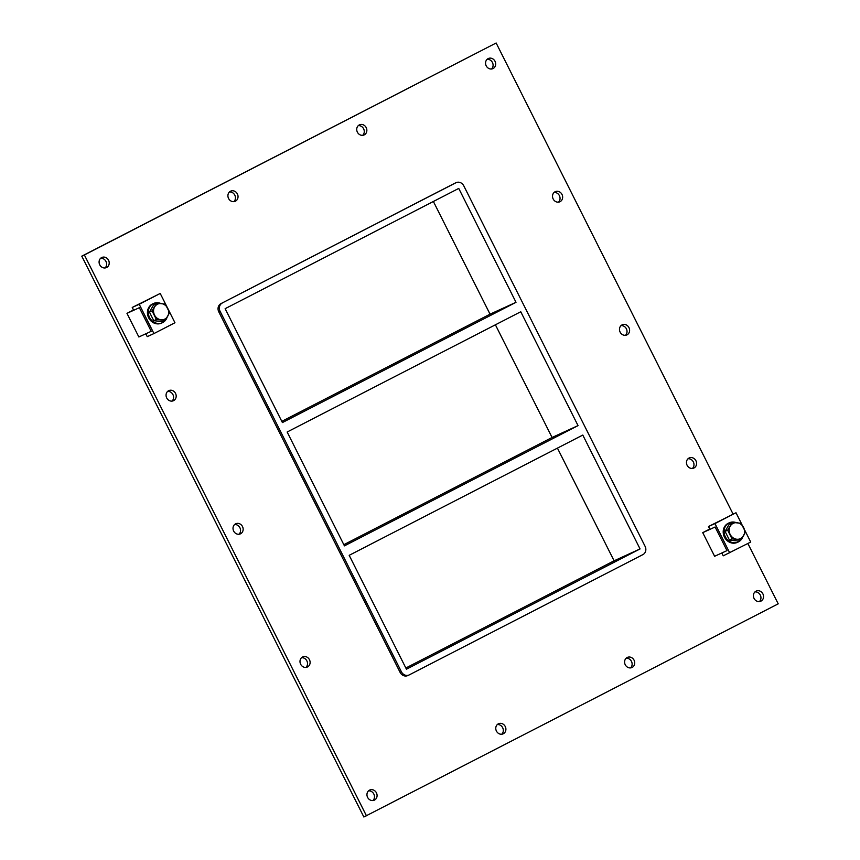 <?xml version="1.0" encoding="UTF-8"?>
<svg xmlns="http://www.w3.org/2000/svg" width="860" height="860" viewBox="0 0 860 860"><rect width="100%" height="100%" fill="white"/><g stroke="black" fill="none" stroke-linecap="round" stroke-linejoin="round"><path stroke-width="1.29" d="M759.391 601.591A5.558 4.956 65.4 0 0 760.401 595.281A5.558 4.956 65.4 0 0 754.972 591.906M755.983 591.196A5.558 4.956 -114.6 0 1 756.166 591.1A5.558 4.956 -114.6 0 1 762.992 594.088A5.558 4.956 -114.6 0 1 760.788 601.204A5.558 4.956 -114.6 0 1 754.016 598.323A5.558 4.956 -114.6 0 1 755.983 591.196M362.705 135.321A5.558 4.956 65.4 0 0 363.715 129.011A5.558 4.956 65.4 0 0 358.287 125.646M359.297 124.926A5.558 4.956 -114.6 0 1 359.491 124.84A5.558 4.956 -114.6 0 1 366.306 127.828A5.558 4.956 -114.6 0 1 364.102 134.934A5.558 4.956 -114.6 0 1 357.33 132.053A5.558 4.956 -114.6 0 1 359.297 124.926M630.573 667.908A5.558 4.956 65.4 0 0 631.573 661.598A5.558 4.956 65.4 0 0 626.144 658.233M627.166 657.513A5.558 4.956 -114.6 0 1 627.349 657.416A5.558 4.956 -114.6 0 1 634.175 660.405A5.558 4.956 -114.6 0 1 631.971 667.521A5.558 4.956 -114.6 0 1 625.198 664.64A5.558 4.956 -114.6 0 1 627.166 657.513M233.888 201.638A5.558 4.956 65.4 0 0 234.887 195.327A5.558 4.956 65.4 0 0 229.459 191.963M230.48 191.243A5.558 4.956 -114.6 0 1 230.663 191.156A5.558 4.956 -114.6 0 1 237.489 194.145A5.558 4.956 -114.6 0 1 235.285 201.251A5.558 4.956 -114.6 0 1 228.513 198.37A5.558 4.956 -114.6 0 1 230.48 191.243M501.745 734.225A5.558 4.956 65.4 0 0 502.756 727.915A5.558 4.956 65.4 0 0 497.327 724.55M498.338 723.83A5.558 4.956 -114.6 0 1 498.531 723.733A5.558 4.956 -114.6 0 1 505.347 726.721A5.558 4.956 -114.6 0 1 503.143 733.838A5.558 4.956 -114.6 0 1 496.37 730.957A5.558 4.956 -114.6 0 1 498.338 723.83M305.966 667.392A5.558 4.956 65.4 0 0 306.966 661.082A5.558 4.956 65.4 0 0 301.537 657.717M302.559 656.997A5.558 4.956 -114.6 0 1 302.741 656.911A5.558 4.956 -114.6 0 1 309.557 659.899A5.558 4.956 -114.6 0 1 307.364 667.016A5.558 4.956 -114.6 0 1 300.591 664.124A5.558 4.956 -114.6 0 1 302.559 656.997M692.429 468.442A5.558 4.956 65.4 0 0 693.429 462.132A5.558 4.956 65.4 0 0 688 458.767M689.021 458.047A5.558 4.956 -114.6 0 1 689.204 457.961A5.558 4.956 -114.6 0 1 696.03 460.949A5.558 4.956 -114.6 0 1 693.826 468.055A5.558 4.956 -114.6 0 1 687.054 465.174A5.558 4.956 -114.6 0 1 689.021 458.047M238.994 534.243A5.558 4.956 65.4 0 0 240.004 527.933A5.558 4.956 65.4 0 0 234.576 524.568M235.586 523.847A5.558 4.956 -114.6 0 1 235.769 523.761A5.558 4.956 -114.6 0 1 242.595 526.75A5.558 4.956 -114.6 0 1 240.392 533.866A5.558 4.956 -114.6 0 1 233.619 530.986A5.558 4.956 -114.6 0 1 235.586 523.847M625.467 335.292A5.558 4.956 65.4 0 0 626.467 328.982A5.558 4.956 65.4 0 0 621.038 325.617M622.049 324.897A5.558 4.956 -114.6 0 1 622.242 324.811A5.558 4.956 -114.6 0 1 629.058 327.8A5.558 4.956 -114.6 0 1 626.854 334.916A5.558 4.956 -114.6 0 1 620.082 332.024A5.558 4.956 -114.6 0 1 622.049 324.897M172.032 401.093A5.558 4.956 65.4 0 0 173.032 394.794A5.558 4.956 65.4 0 0 167.603 391.418M168.625 390.709A5.558 4.956 -114.6 0 1 168.807 390.612A5.558 4.956 -114.6 0 1 175.633 393.6A5.558 4.956 -114.6 0 1 173.43 400.717A5.558 4.956 -114.6 0 1 166.657 397.836A5.558 4.956 -114.6 0 1 168.625 390.709M558.495 202.143A5.558 4.956 65.4 0 0 559.495 195.844A5.558 4.956 65.4 0 0 554.076 192.468M555.087 191.758A5.558 4.956 -114.6 0 1 555.27 191.662A5.558 4.956 -114.6 0 1 562.096 194.65A5.558 4.956 -114.6 0 1 559.892 201.767A5.558 4.956 -114.6 0 1 553.12 198.886A5.558 4.956 -114.6 0 1 555.087 191.758M491.533 69.004A5.558 4.956 65.4 0 0 492.533 62.694A5.558 4.956 65.4 0 0 487.104 59.329M488.125 58.609A5.558 4.956 -114.6 0 1 488.308 58.523A5.558 4.956 -114.6 0 1 495.134 61.511A5.558 4.956 -114.6 0 1 492.93 68.617A5.558 4.956 -114.6 0 1 486.158 65.736A5.558 4.956 -114.6 0 1 488.125 58.609M372.928 800.542A5.558 4.956 65.4 0 0 373.928 794.231A5.558 4.956 65.4 0 0 368.51 790.867M369.52 790.146A5.558 4.956 -114.6 0 1 369.703 790.05A5.558 4.956 -114.6 0 1 376.529 793.038A5.558 4.956 -114.6 0 1 374.326 800.155A5.558 4.956 -114.6 0 1 367.553 797.274A5.558 4.956 -114.6 0 1 369.52 790.146M105.07 267.954A5.558 4.956 65.4 0 0 106.07 261.644A5.558 4.956 65.4 0 0 100.642 258.279M101.652 257.559A5.558 4.956 -114.6 0 1 101.845 257.473A5.558 4.956 -114.6 0 1 108.661 260.462A5.558 4.956 -114.6 0 1 106.457 267.567A5.558 4.956 -114.6 0 1 99.685 264.686A5.558 4.956 -114.6 0 1 101.652 257.559M578.038 425.614L520.762 311.75L287.154 432.01L344.43 545.874L578.038 425.614L552.077 437.482L495.403 324.8M516.011 302.301L458.745 188.426L225.137 308.686L282.402 422.561L516.011 302.301L490.049 314.169L433.375 201.487M281.8 421.368L490.049 314.169M640.055 548.938L582.79 435.063L349.181 555.323L406.447 669.198L640.055 548.938L614.094 560.806L557.43 448.125M343.828 544.692L552.077 437.482M747.878 543.52L778.214 603.838L363.855 817L81.786 256.162L496.145 43L733.075 514.087M366.457 815.817L84.377 254.969L496.145 43M455.026 183.158A6.343 5.665 65.4 0 0 454.811 183.244A6.343 5.665 65.4 0 0 454.596 183.352L220.988 303.612A6.343 5.665 65.4 0 0 218.795 311.879L400.104 672.391A6.343 5.665 65.4 0 0 407.79 675.562A6.343 5.665 65.4 0 0 408.005 675.466M84.377 254.969L81.786 256.162M405.856 668.005L614.094 560.806M454.596 183.352L455.897 182.761A6.343 5.665 -114.6 0 1 456.101 182.653A6.343 5.665 -114.6 0 1 463.787 185.835L645.097 546.337A6.343 5.665 -114.6 0 1 642.914 554.603L409.296 674.863A6.343 5.665 -114.6 0 1 409.091 674.971A6.343 5.665 -114.6 0 1 401.405 671.789L400.104 672.391M455.897 182.761L220.988 303.612M218.795 311.879L220.095 311.288A6.343 5.665 -114.6 0 1 222.278 303.021M220.095 311.288L401.405 671.789M132.236 307.45L133.666 310.288L139.341 307.697L151.22 331.315L145.802 333.798L147.221 336.636L153.951 333.562L139.213 304.268L132.236 307.45L160.218 293.454L139.213 304.268M160.218 293.454L166.894 306.708M168.474 309.847L174.956 322.747L153.951 333.562M729.721 552.862L714.982 523.568L708.5 526.535L709.919 529.373L715.111 526.997L727.001 550.615L721.809 552.991L723.228 555.829L750.726 542.047L744.975 530.62M714.982 523.568L735.999 512.754L741.922 524.535M708.5 526.535L735.999 512.754M160.831 303.483A10.578 9.449 65.4 0 0 153.553 303.483A10.578 9.449 65.4 0 0 153.198 303.655A10.578 9.449 65.4 0 0 149.447 317.233A10.578 9.449 65.4 0 0 162.346 322.726A10.578 9.449 65.4 0 0 167.033 317.437M162.346 322.726L161.486 323.123A10.578 9.449 -114.6 0 1 148.587 317.63A10.578 9.449 -114.6 0 1 152.327 304.053A10.578 9.449 -114.6 0 1 152.682 303.881L153.553 303.483M736.16 522.611A10.578 9.449 65.4 0 0 729.323 522.794A10.578 9.449 65.4 0 0 728.968 522.966A10.578 9.449 65.4 0 0 725.227 536.543A10.578 9.449 65.4 0 0 738.127 542.037A10.578 9.449 65.4 0 0 742.545 537.425M738.127 542.037L737.257 542.423A10.578 9.449 -114.6 0 1 724.356 536.93A10.578 9.449 -114.6 0 1 728.108 523.353A10.578 9.449 -114.6 0 1 728.463 523.181L729.323 522.794M152.07 310.901L156.52 303.193L165.292 304.085L169.613 312.675L165.163 320.371L162.529 321.575L153.757 320.694L156.38 319.49L152.07 310.901L149.436 312.105L153.757 320.694M165.163 320.371L156.38 319.49M156.52 303.193L153.886 304.397L149.436 312.105M167.7 308.267A8.288 7.407 -114.6 0 1 163.002 319.694A8.288 7.407 -114.6 0 1 153.542 310.901A8.288 7.407 -114.6 0 1 159.218 303.634A8.288 7.407 -114.6 0 1 167.7 308.267M736.784 539.241L732.043 538.93L727.657 530.201L732.183 522.375L741.105 523.278L745.491 532.007L740.965 539.833L736.784 539.241A8.46 7.557 -114.6 0 1 730.183 534.458M732.183 522.375L729.592 523.568L725.066 531.383L729.452 540.123L732.043 538.93M729.452 540.123L738.375 541.026L740.965 539.833M725.066 531.383L727.657 530.201M743.62 527.545A8.46 7.557 -114.6 0 1 743.556 535.748M736.988 522.697A8.46 7.557 -114.6 0 1 743.588 527.47M730.247 526.116A8.46 7.557 -114.6 0 1 736.913 522.687M743.524 535.812A8.46 7.557 -114.6 0 1 736.848 539.252M730.14 534.393A8.46 7.557 -114.6 0 1 730.215 526.18M702.738 532.652L714.617 556.28L727.001 550.615L715.111 526.997L702.738 532.652L709.758 529.04M126.968 313.352L138.847 336.969L151.22 331.315L139.341 307.697L126.968 313.352L133.504 309.987M456.101 182.653L454.811 183.244M409.091 674.971L407.79 675.562"/></g></svg>
